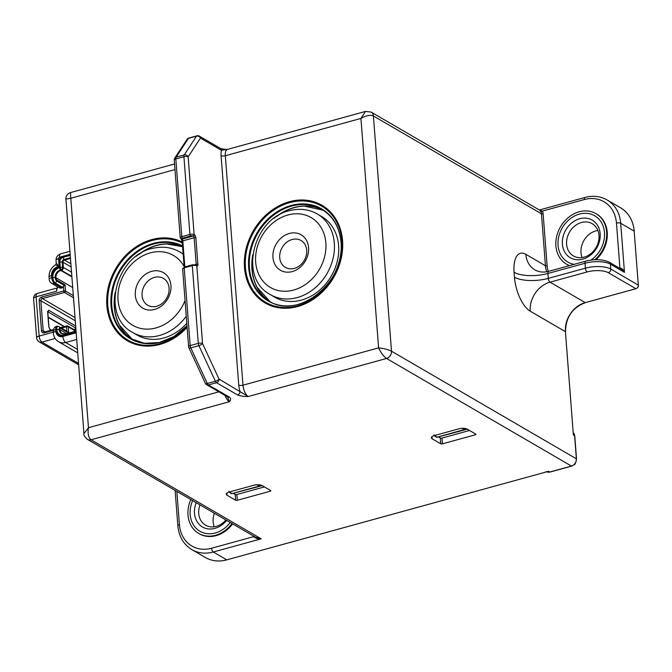 <?xml version="1.0" encoding="UTF-8"?>
<svg xmlns="http://www.w3.org/2000/svg" width="672" height="672" viewBox="0 0 672 672"><rect width="100%" height="100%" fill="white"/><g stroke="black" fill="none" stroke-linecap="round" stroke-linejoin="round"><path stroke-width="1.01" d="M558.062 245.314A26.754 21.991 -59.8 0 0 574.241 264.314A26.754 21.991 -59.8 0 1 567.815 262.046A26.754 21.991 -59.8 0 1 558.81 236.435A26.754 21.991 -59.8 0 1 579.365 214.108A26.754 21.991 -59.8 0 1 594.728 215.804A26.754 21.991 -59.8 0 1 604.456 236.981A26.754 21.991 -59.8 0 1 590.948 260.106A26.754 21.991 -59.8 0 0 604.481 232.537A26.754 21.991 -59.8 0 0 579.365 214.108A26.754 21.991 -59.8 0 0 558.062 245.314M562.38 244.121A21.773 17.9 120.2 0 1 579.718 218.719A21.773 17.9 120.2 0 1 600.163 233.73A21.773 17.9 120.2 0 1 582.826 259.132A21.773 17.9 120.2 0 1 562.38 244.121M598.996 235.36A18.665 15.347 -59.8 0 0 592.192 223.684A18.665 15.347 -59.8 0 0 574.753 226.002A18.665 15.347 -59.8 0 0 566.614 244.272A18.665 15.347 -59.8 0 0 573.418 255.948A18.665 15.347 -59.8 0 0 590.856 253.63A18.665 15.347 -59.8 0 0 598.996 235.36M582.112 257.552A18.665 15.347 120.2 0 1 580.994 252.647A18.665 15.347 120.2 0 1 597.878 230.454M190.184 514.534A26.754 21.991 -59.8 0 0 205.615 533.408A26.754 21.991 -59.8 0 0 230.227 522.48A26.754 21.991 -59.8 0 1 215.3 532.972A26.754 21.991 -59.8 0 1 199.937 531.266A26.754 21.991 -59.8 0 1 192.62 500.59A26.754 21.991 -59.8 0 0 190.184 514.534M226.64 520.397A21.773 17.9 120.2 0 1 206.758 528.646A21.773 17.9 120.2 0 1 194.502 513.349A21.773 17.9 120.2 0 1 196.199 502.681M199.987 504.882A18.665 15.347 -59.8 0 0 198.727 513.492A18.665 15.347 -59.8 0 0 205.54 525.168A18.665 15.347 -59.8 0 0 225.918 519.977M214.234 526.781A18.665 15.347 120.2 0 1 213.116 521.867A18.665 15.347 120.2 0 1 214.376 513.257M270.362 294.63L274.646 297.125A46.654 38.363 -59.8 0 0 299.83 300.502A46.654 38.363 -59.8 0 0 337.075 262.03A46.654 38.363 -59.8 0 0 321.586 216.476L317.302 213.982C309.254 209.437 300.46 208.236 290.942 210.37C253.537 216.922 237.77 277.88 270.362 294.63A46.654 38.363 -59.8 0 0 295.546 298.007A46.654 38.363 -59.8 0 0 332.791 259.535A46.654 38.363 -59.8 0 0 317.302 213.982M291.522 271.757A20.53 16.876 -59.8 0 0 308.624 248.388A20.53 16.876 -59.8 0 0 290.01 233.293A20.53 16.876 -59.8 0 0 272.908 256.662A20.53 16.876 -59.8 0 0 291.522 271.757M293.79 268.514A15.548 12.785 -59.8 0 0 306.205 255.688A15.548 12.785 -59.8 0 0 301.039 240.509A15.548 12.785 -59.8 0 0 292.648 239.383A15.548 12.785 -59.8 0 0 280.232 252.21A15.548 12.785 -59.8 0 0 285.39 267.389A15.548 12.785 -59.8 0 0 293.79 268.514M186.27 316.193A46.654 38.363 -59.8 0 1 157.903 335.882A46.654 38.363 -59.8 0 1 132.72 332.506L137.004 335A46.654 38.363 -59.8 0 0 162.187 338.377A46.654 38.363 -59.8 0 0 186.816 323.316M153.88 309.624A20.53 16.876 -59.8 0 0 170.982 286.255A20.53 16.876 -59.8 0 0 152.376 271.169A20.53 16.876 -59.8 0 0 135.274 294.538A20.53 16.876 -59.8 0 0 153.88 309.624M156.148 306.39A15.548 12.785 -59.8 0 0 168.563 293.563A15.548 12.785 -59.8 0 0 163.397 278.376A15.548 12.785 -59.8 0 0 155.005 277.25A15.548 12.785 -59.8 0 0 142.59 290.077A15.548 12.785 -59.8 0 0 147.756 305.264A15.548 12.785 -59.8 0 0 156.148 306.39M190.831 499.556A29.24 24.041 -59.8 0 0 198.685 533.417A29.24 24.041 -59.8 0 0 215.477 535.282A29.24 24.041 -59.8 0 0 232.008 523.522M198.685 533.417L199.298 533.778A29.24 24.041 -59.8 0 0 216.09 535.634A29.24 24.041 -59.8 0 0 232.621 523.874M594.854 259.753A29.24 24.041 -59.8 0 0 595.98 213.654A29.24 24.041 -59.8 0 0 579.188 211.798A29.24 24.041 -59.8 0 0 556.718 236.208A29.24 24.041 -59.8 0 0 566.563 264.197A29.24 24.041 -59.8 0 0 569.537 265.608M566.563 264.197L567.176 264.55A29.24 24.041 -59.8 0 0 569.377 265.658M315.412 207.22A52.97 43.546 -59.8 0 0 304.298 206.077A52.97 43.546 -59.8 0 0 276.662 216.51M252.487 258.04A52.97 43.546 -59.8 0 0 252.16 269.447A52.97 43.546 -59.8 0 0 257.074 287.23A52.97 43.546 -59.8 0 0 263.55 296.327M177.769 245.087A52.97 43.546 -59.8 0 0 166.656 243.953A52.97 43.546 -59.8 0 0 139.02 254.386M114.845 295.915A52.97 43.546 -59.8 0 0 114.517 307.314A52.97 43.546 -59.8 0 0 119.431 325.097A52.97 43.546 -59.8 0 0 125.908 334.202M546.756 471.862A6.224 5.116 -59.8 0 0 549.83 472.004L571.427 466.066L386.551 358.462L248.237 396.522C243.76 396.556 240.198 396.026 237.535 394.926A3.108 2.554 -59.8 0 0 240.013 391.297A12.44 5.426 -105.4 0 1 238.745 385.048L221.088 155.585A12.44 5.426 -105.4 0 1 221.466 150.293A3.108 2.554 -59.8 0 0 220.332 148.344L220.332 148.344C221.542 149.083 226.657 149.478 227.237 149.436L221.466 150.293L200.466 138.071L188.152 156.853A3.108 2.612 -146.7 0 0 184.212 154.93L196.526 136.139A3.108 2.612 33.3 0 1 200.466 138.071A3.108 2.554 -59.8 0 0 199.332 136.122L220.332 148.344M237.535 394.926L216.535 382.704L208.438 384.93L229.438 397.152C231.05 398.538 231.025 400.058 229.345 401.722L91.022 439.782A6.224 5.116 120.2 0 1 87.452 439.387L255.914 537.432L261.206 538.826C258.157 539.129 255.612 538.406 253.562 536.676A7.468 6.14 120.2 0 1 253.168 535.836M431.987 436.666L432.155 438.791L440.723 443.78L440.278 438.01L438.43 436.934M432.155 438.791A6.224 2.276 -4.4 0 1 431.348 437.783A6.224 2.276 -4.4 0 1 434.49 435.523L458.783 428.845A6.224 2.276 -4.4 0 1 467.242 429.139L475.81 434.129A1.243 0.454 -4.4 0 1 475.969 434.33A1.243 0.454 -4.4 0 1 475.339 434.784L475.272 433.81M469.552 430.483L441.974 438.068L442.42 443.839L475.339 434.784M442.42 443.839A1.243 0.454 -4.4 0 1 440.723 443.78M264.44 486.923L236.863 494.508L237.3 500.279L270.228 491.215L270.152 490.249M237.3 500.279A1.243 0.454 -4.4 0 1 235.612 500.22L235.166 494.449L233.31 493.374M226.876 493.105L227.044 495.23L235.612 500.22M227.044 495.23A6.224 2.276 -4.4 0 1 226.237 494.222A6.224 2.276 -4.4 0 1 229.379 491.963L253.672 485.285A6.224 2.276 -4.4 0 1 262.13 485.579L270.698 490.568A1.243 0.454 -4.4 0 1 270.858 490.77A1.243 0.454 -4.4 0 1 270.228 491.215M565.438 331.892L573.376 435.002L565.429 331.674L530.225 311.186A27.997 12.205 -105.4 0 1 514.45 277.2L514.072 272.294A27.997 12.205 -105.4 0 1 525.848 254.335L545.437 265.734L541.439 213.78A6.224 5.116 -59.8 0 0 540.767 211.512L539.599 210.134L371.137 112.09A6.224 5.116 120.2 0 1 373.405 115.979C370.138 114.694 365.98 115.508 360.94 118.423L225.322 155.736L242.978 385.19L378.596 347.878L360.94 118.423L365.518 111.418L227.438 149.411A9.332 4.066 74.6 0 0 225.322 155.736A3.108 1.142 -4.4 0 1 221.088 155.585M174.989 169.588L70.812 198.248L70.459 192.604C67.385 193.712 65.864 195.88 65.906 199.088L83.95 433.642C83.353 434.717 84.521 436.632 87.452 439.387M65.906 199.088L70.812 198.248L88.469 427.703C87.536 433.549 88.385 437.573 91.022 439.782L261.206 538.826L213.301 552.006L226.766 559.852L548.604 471.29L226.766 559.852A37.33 30.685 -59.8 0 1 205.33 557.474C211.823 561.145 219.013 561.943 226.892 559.868L226.985 559.793M540.767 211.512A1.243 0.638 150.2 0 0 542.321 211.117A7.468 6.14 120.2 0 1 543.136 213.839A1.243 0.454 175.6 0 1 541.439 213.78L373.405 115.979L391.507 351.204C388.206 349.558 383.905 348.44 378.596 347.878C380.915 352.817 383.569 356.353 386.551 358.462A6.224 5.116 120.2 0 0 391.507 351.204L576.374 458.808L574.602 435.716L573.376 435.002M218.854 391.826L88.469 427.703L83.95 433.642M199.332 136.122A3.108 3.108 0 0 0 196.946 135.811A3.108 1.352 -105.4 0 0 196.526 136.139L188.429 138.373A3.108 1.352 -105.4 0 1 188.849 138.046A3.108 3.108 0 0 0 187.068 139.331A3.108 2.612 33.3 0 1 188.429 138.373L176.114 157.156A3.108 2.612 -146.7 0 0 174.754 158.122A3.108 3.108 0 0 0 174.258 160.062L180.239 237.812A3.108 1.142 -4.4 0 1 181.81 236.678L189.907 234.452L183.918 156.71L175.829 158.936L181.81 236.678A1.243 0.546 74.6 0 0 182.507 238.19A1.865 0.68 175.6 0 0 181.81 239.173L193.141 236.048A1.865 0.68 175.6 0 0 190.604 235.964L182.507 238.19M238.745 385.048A3.108 1.142 -4.4 0 0 242.978 385.19A9.332 4.066 74.6 0 0 248.237 396.522L219.013 379.075A3.108 1 155.1 0 1 215.384 381.226L198.887 345.668L190.789 347.894A3.108 1 155.1 0 1 188.899 347.794L205.397 383.351A3.108 3.108 0 0 0 206.648 384.728A3.108 2.554 120.2 0 0 208.438 384.93A3.108 1.352 -105.4 0 1 207.287 383.452A3.108 1 155.1 0 1 205.397 383.351M196.224 265.096A1.243 1.025 120.2 0 1 196.837 265.952L202.516 343.518A3.108 1 155.1 0 1 198.887 345.668A3.108 1.352 -105.4 0 1 198.282 343.367L192.301 265.625L184.204 267.851L190.184 345.593L198.282 343.367A3.108 1.142 175.6 0 1 202.516 343.518L219.013 379.075A3.108 2.554 -59.8 0 1 216.535 382.704A3.108 1.352 -105.4 0 1 215.384 381.226L207.287 383.452L190.789 347.894A3.108 1.352 -105.4 0 1 190.184 345.593A3.108 1.142 175.6 0 0 188.614 346.727A3.108 3.108 0 0 0 188.899 347.794M227.564 396.9L229.345 401.722A9.332 4.066 -105.4 0 1 225.179 395.514M229.438 397.152A3.108 2.554 120.2 0 1 227.648 396.95L206.648 384.728M57.38 286.675L56.624 291.169L36.112 296.814L39.136 336.067L53.281 332.17M53.248 330.414L44.402 332.85A3.108 2.554 120.2 0 1 41.479 330.7L39.169 300.686A3.108 2.554 120.2 0 1 41.647 297.058L63.773 290.968L63.42 286.348L62.723 287.381A1.243 1.025 120.2 0 1 61.984 287.927L61.891 287.952A4.973 4.091 120.2 0 1 59.027 287.633L51.685 283.357A4.973 4.091 -59.8 0 0 54.541 283.676L61.891 287.952M65.906 330.683A1.243 1.025 120.2 0 1 66.058 330.767L66.881 331.38L66.528 326.76L61.538 328.129M56.876 263.878L59.161 266.65L56.221 265.171M63.42 286.348L64.302 285.432L56.776 281.047A2.856 1.243 -105.4 0 1 55.163 277.586A6.586 5.418 120.2 0 1 60.413 269.9L60.95 269.749A2.125 1.747 -59.8 0 0 62.639 267.271L62.244 262.08A2.234 1.831 120.2 0 1 64.016 259.476L70.417 257.72M70.157 254.293L59.539 257.216A1.243 1.025 -59.8 0 0 58.548 258.661L59.161 266.65A7.358 6.048 -59.8 0 0 51.568 275.453L51.828 277.603A9.223 7.585 120.2 0 1 59.178 266.843L60.253 267.187L60.95 269.749A1.243 0.546 74.6 0 0 61.412 270.346L71.862 276.427M75.667 331.153L68.216 326.819L68.704 333.068L66.881 331.38M47.796 311.699A1.243 1.025 -59.8 0 0 48.703 310.271L75.667 325.962M70.476 258.418L64.478 260.064A1.865 1.537 -59.8 0 0 62.992 262.248L63.395 267.439A2.486 2.05 120.2 0 1 61.412 270.346L60.866 270.488A6.224 5.116 -59.8 0 0 55.919 277.746A1.974 0.857 74.6 0 0 57.028 280.148L64.982 284.777L64.302 285.432M70.165 254.394L62.782 256.418A4.872 4.007 120.2 0 0 58.909 262.105L59.27 266.818L59.959 267.616L59.422 267.767A8.341 6.863 -59.8 0 0 52.777 277.502L55.163 277.586A1.243 0.454 -4.4 0 1 55.919 277.746L72.71 287.524M48.796 326.869A1.243 0.454 175.6 0 1 48.955 327.071L49.762 329.12A1.243 1.025 120.2 0 1 50.215 329.902L48.796 326.869L47.636 311.858L48.703 310.271M539.347 210.025L542.321 211.117L584.338 199.55A3.108 1.352 -105.4 0 1 585.043 197.442L539.381 210.008M619.626 268.246L619.937 268.162C621.676 268.027 623.196 269.422 624.473 272.345L621.701 269.447L609.26 262.206A3.108 2.554 120.2 0 1 610.394 264.155A18.665 6.829 175.6 0 0 585.018 263.264L547.907 273.479L548.285 278.384A3.108 1.352 74.6 0 0 550.04 282.156A24.881 20.462 -59.8 0 0 530.225 311.186M253.932 536.281A1.243 0.638 -29.8 0 1 253.562 536.676L211.554 548.234A3.108 1.352 74.6 0 0 213.301 552.006A37.33 30.685 120.2 0 1 191.864 549.637L205.33 557.474M595.913 259.711A29.24 24.041 -59.8 0 0 596.593 214.015L595.98 213.654M236.863 494.508A1.243 0.454 -4.4 0 1 235.166 494.449M441.974 438.068A1.243 0.454 -4.4 0 1 440.278 438.01M231.638 493.693L259.997 485.898L231.638 493.693M261.929 485.436L259.997 485.898M262.164 485.604L232.243 493.601M467.048 428.996L436.75 437.262L464.461 429.526L463.361 428.879A3.73 1.369 175.6 0 0 461.252 428.392M465.108 429.458L464.461 429.526M467.284 429.164L437.354 437.17M289.279 214.645A40.438 33.247 -59.8 0 0 255.595 260.677A40.438 33.247 -59.8 0 0 292.253 290.396A40.438 33.247 -59.8 0 0 325.937 244.373A40.438 33.247 -59.8 0 0 289.279 214.645M184.128 266.54A40.438 33.247 -59.8 0 0 151.645 252.521A40.438 33.247 -59.8 0 0 117.953 298.544A40.438 33.247 -59.8 0 0 154.61 328.272A40.438 33.247 -59.8 0 0 185.06 300.527M48.955 327.071L47.796 312.06A1.243 0.454 175.6 0 0 47.636 311.858M244.499 267.616A56.507 46.452 120.2 0 1 289.489 201.692A56.507 46.452 120.2 0 1 342.552 240.635A56.507 46.452 120.2 0 1 297.553 306.558A56.507 46.452 120.2 0 1 244.499 267.616M341.964 240.954A55.625 45.73 -59.8 0 0 289.733 202.616A55.625 45.73 -59.8 0 0 245.44 267.515A55.625 45.73 -59.8 0 0 297.671 305.844A55.625 45.73 -59.8 0 0 341.964 240.954M321.905 209.462A52.878 43.47 -59.8 0 0 272.496 216.031A52.878 43.47 -59.8 0 0 249.43 267.792A52.878 43.47 -59.8 0 0 268.708 300.863C297.805 320.586 346.08 281.971 341.023 242.34C339.57 227.329 333.194 216.376 321.905 209.462M248.674 267.624A53.239 43.772 120.2 0 1 291.077 205.506A53.239 43.772 120.2 0 1 341.074 242.206A53.239 43.772 120.2 0 1 298.679 304.315A53.239 43.772 120.2 0 1 248.674 267.624M182.574 246.414A52.878 43.47 -59.8 0 0 133.972 254.621A52.878 43.47 -59.8 0 0 111.787 305.659A52.878 43.47 -59.8 0 0 131.065 338.738L144.463 343.3L159.306 342.535L174.014 336.487L187.001 325.752M187.009 325.786A53.239 43.772 120.2 0 1 139.373 342.502A53.239 43.772 120.2 0 1 111.04 305.5A53.239 43.772 120.2 0 1 133.493 254.008A53.239 43.772 120.2 0 1 182.54 245.96M187.127 327.398A56.507 46.452 120.2 0 1 136.718 344.702A56.507 46.452 120.2 0 1 106.856 305.491A56.507 46.452 120.2 0 1 130.435 251.068A56.507 46.452 120.2 0 1 182.238 242.046M182.322 243.088A55.625 45.73 -59.8 0 0 131.166 251.672A55.625 45.73 -59.8 0 0 107.797 305.382A55.625 45.73 -59.8 0 0 137.348 344.03A55.625 45.73 -59.8 0 0 187.076 326.684M257.074 287.23L269.984 301.577A52.878 43.47 120.2 0 1 251.95 269.262A52.878 43.47 120.2 0 1 252.806 254.621M273.84 218.476A52.878 43.47 120.2 0 1 323.148 210.218L304.298 206.077M119.431 325.097L132.35 339.452A52.878 43.47 120.2 0 1 114.316 307.129A52.878 43.47 120.2 0 1 115.164 292.488M136.198 256.351A52.878 43.47 120.2 0 1 182.599 246.725L166.656 243.953M190.604 235.964A1.243 0.546 -105.4 0 1 189.907 234.452A3.108 1.142 -4.4 0 1 194.132 234.604L194.435 234.78A2.486 1.084 74.6 0 1 195.838 237.796L197.887 264.356A2.486 1.084 74.6 0 1 196.837 265.952M174.258 160.062A3.108 1.142 175.6 0 1 175.829 158.936A3.108 1.352 -105.4 0 1 176.114 157.156L184.212 154.93A3.108 1.352 -105.4 0 0 183.918 156.71A3.108 1.142 175.6 0 1 188.152 156.853L194.132 234.604A1.243 1.025 -59.8 0 1 193.141 236.048M73.5 297.73L64.478 292.48L42.344 298.57L75.02 317.587M76.18 332.699L64.495 335.916A9.223 7.585 120.2 0 1 55.826 329.557L55.868 331.313A7.468 6.14 -59.8 0 0 62.882 336.462L76.188 332.8M548.604 471.29L549.83 472.004A1.243 0.546 74.6 0 0 550.074 472.055L571.662 466.108A1.243 0.546 74.6 0 1 571.427 466.066A6.224 5.116 -59.8 0 0 576.374 458.808A1.243 0.454 -4.4 0 1 576.534 459.01L574.762 435.918A1.243 0.454 175.6 0 0 574.602 435.716A6.224 5.116 -59.8 0 0 573.258 432.558M194.964 264.634L196.19 264.298A1.243 0.546 -105.4 0 1 196.081 264.995A1.243 1.025 120.2 0 1 196.535 265.768A3.108 1.142 175.6 0 0 192.301 265.625A1.243 0.546 74.6 0 1 192.587 264.776L184.489 267.011L182.633 268.976L188.614 346.727M184.489 267.011A1.243 0.546 -105.4 0 0 184.204 267.851A3.108 1.142 175.6 0 0 182.633 268.976M55.138 338.478L41.941 342.107L78.548 363.418M57.448 287.876L37.246 293.437A4.973 4.973 0 0 0 33.6 298.62L36.624 337.873A4.973 1.823 -4.4 0 1 39.136 336.067A4.973 2.167 -105.4 0 0 41.941 342.107A4.973 4.091 120.2 0 1 39.077 341.788L78.658 364.829M76.7 339.469L65.688 342.502L77.465 349.364M62.882 336.462A4.973 2.167 -105.4 0 0 65.688 342.502A12.44 10.231 120.2 0 1 58.54 341.712L77.734 352.884M68.704 333.068L60.74 328.44A1.974 0.857 74.6 0 0 59.917 329.7A6.224 5.116 -59.8 0 0 62.185 333.589L65.512 333.942A1.243 0.546 74.6 0 0 65.352 334.076A6.586 5.418 120.2 0 1 59.161 329.54L56.776 329.456A8.341 6.863 -59.8 0 0 64.604 335.202L76.129 332.035M60.74 328.44A1.243 1.025 -59.8 0 0 60.362 327.709A2.856 1.243 -105.4 0 0 59.161 329.54A1.243 0.454 175.6 0 1 59.917 329.7L66.662 333.631M41.647 297.058A1.243 0.546 -105.4 0 0 42.344 298.57A1.865 1.537 -59.8 0 0 40.858 300.745L43.168 330.767A1.865 1.537 -59.8 0 0 43.848 331.934L44.68 332.002A1.243 0.546 74.6 0 0 44.402 332.85M41.479 330.7A1.243 0.454 175.6 0 1 43.168 330.767L45.1 331.884M39.169 300.686A1.243 0.454 175.6 0 1 40.858 300.745L75.264 320.771M50.896 330.296L50.215 329.902M64.982 284.777L65.47 291.026L73.332 295.604M59.178 266.843A1.243 0.546 74.6 0 0 59.422 267.767L60.413 269.9A1.243 0.546 74.6 0 0 60.866 270.488L71.896 276.906M70.241 255.36L63.025 257.342A3.99 3.284 -59.8 0 0 59.85 261.996L60.253 267.187L62.639 267.271A1.243 0.454 -4.4 0 1 63.395 267.439L71.534 272.177M58.909 262.105A1.243 0.454 -4.4 0 1 59.85 261.996L62.244 262.08A1.243 0.454 -4.4 0 1 62.992 262.248L71.131 266.986M62.782 256.418A1.243 0.546 74.6 0 0 63.025 257.342L64.016 259.476A1.243 0.546 74.6 0 0 64.478 260.064L70.888 263.802M48.191 317.092L64.462 326.558M73.609 329.44L75.886 328.818M75.827 328.087L47.796 311.774M197.887 264.356A1.243 0.454 -4.4 0 0 196.19 264.298L194.149 237.737L182.818 240.862L184.817 266.918M192.822 264.827A1.243 0.546 74.6 0 0 192.587 264.776L196.384 265.171M194.435 234.78A1.243 1.025 -59.8 0 1 193.452 236.233A1.243 0.546 -105.4 0 1 194.149 237.737A1.243 0.454 -4.4 0 1 195.838 237.796M182.347 241.508A1.243 0.454 -4.4 0 1 182.188 241.307A1.243 0.454 -4.4 0 1 182.818 240.862A1.243 0.546 74.6 0 0 182.112 239.35A1.243 1.025 -59.8 0 1 181.398 239.266L181.096 239.089A1.243 1.025 -59.8 0 0 181.81 239.173M181.255 239.165A1.243 1.025 -59.8 0 0 181.398 239.266L182.188 241.307L184.17 267.103M33.6 298.62A4.973 1.823 -4.4 0 1 36.112 296.814A4.973 2.167 74.6 0 1 37.246 293.437M56.624 291.169A4.973 2.167 -105.4 0 1 57.439 287.944M59.539 257.216A4.973 2.167 -105.4 0 1 60.665 253.84C57.548 254.965 56.003 257.174 56.036 260.467L56.272 263.567L55.667 264.726C51.114 267.691 48.913 271.874 49.056 277.259A4.973 1.823 -4.4 0 1 51.568 275.453M58.548 258.661A4.973 1.823 175.6 0 0 56.036 260.467M49.056 277.259L49.224 279.443A4.973 1.823 -4.4 0 1 51.736 277.628A4.973 2.167 74.6 0 0 54.541 283.676L54.634 283.651A4.973 2.167 -105.4 0 1 51.828 277.603A1.243 0.454 -4.4 0 1 52.777 277.502A4.612 2.008 74.6 0 0 55.373 283.105L56.776 281.047A1.243 1.025 -59.8 0 0 57.028 280.148M56.91 326.197A4.973 2.167 74.6 0 0 56.868 326.214A4.973 2.167 74.6 0 0 55.734 329.582A4.973 1.823 175.6 0 0 53.222 331.388L53.357 333.119A4.973 1.823 -4.4 0 1 55.868 331.313M61.984 287.927L54.634 283.651A1.243 1.025 -59.8 0 0 55.373 283.105L62.723 287.381M67.889 332.086L58.716 326.491A4.612 2.008 74.6 0 0 56.776 329.456A1.243 0.454 175.6 0 0 55.826 329.557A4.973 2.167 -105.4 0 1 56.96 326.189L56.868 326.214A4.973 4.973 0 0 0 53.222 331.388M66.058 330.767L58.716 326.491A1.243 1.025 -59.8 0 0 58.397 326.348M76.062 331.128L65.352 334.076L64.604 335.202A1.243 0.546 74.6 0 0 64.495 335.916M65.47 291.026A1.243 0.454 175.6 0 0 63.773 290.968A1.243 0.546 74.6 0 0 64.478 292.48A1.243 1.025 120.2 0 0 65.47 291.026M44.923 332.052A1.243 0.546 74.6 0 0 44.68 332.002L53.416 329.599M66.528 326.76A1.243 0.454 -4.4 0 1 68.216 326.819A1.243 1.025 120.2 0 0 67.763 326.038A1.243 1.243 0 0 0 66.814 325.912A1.243 0.546 74.6 0 0 66.528 326.76M76.045 330.851L67.763 326.038A1.243 1.025 120.2 0 0 67.049 325.962A1.243 0.546 74.6 0 0 66.814 325.912L60.64 327.608M65.722 333.976A1.243 0.546 74.6 0 0 65.512 333.942L76.054 331.044M585.455 302.585L585.362 302.669C572.351 307.65 565.732 317.352 565.505 331.775L565.429 331.674A24.881 20.462 120.2 0 1 585.236 302.644L635.846 288.725A3.108 2.554 -59.8 0 0 638.316 285.096L634.166 231.118A37.33 30.685 -59.8 0 0 620.558 207.774C628.656 212.747 633.217 220.567 634.25 231.218L620.701 223.28L624.473 272.345L610.394 264.155L610.772 269.06L638.4 285.197C638.602 286.658 637.787 287.843 635.964 288.742L608.294 272.689A3.108 2.554 -59.8 0 0 610.772 269.06A18.665 6.829 -4.4 0 0 585.396 268.17L585.018 263.264A3.108 1.352 74.6 0 1 585.724 261.156C595.064 258.913 602.91 259.266 609.26 262.206M636.065 288.649L585.236 302.644L550.04 282.156L587.152 271.95A3.108 1.352 -105.4 0 1 585.396 268.17L548.285 278.384A24.881 9.106 -4.4 0 1 514.45 277.2M638.324 285.314L634.183 231.336M576.534 459.01C575.047 466.796 574.115 463.814 572.519 465.805L571.662 466.108A1.243 0.546 74.6 0 0 571.864 465.923M546.26 471.61L550.074 472.055A1.243 0.546 74.6 0 0 550.259 471.887M543.136 213.839L547.134 265.793A23.638 19.438 -59.8 0 0 548.327 271.446M546.739 271.782A24.881 20.462 120.2 0 1 545.437 265.734A1.243 0.454 175.6 0 0 547.134 265.793M619.937 268.422A1.243 0.546 74.6 0 0 619.937 268.162L616.468 223.138A3.108 1.142 -4.4 0 1 620.701 223.28A37.33 30.685 120.2 0 0 607.085 199.937C600.382 196.157 593.032 195.334 585.043 197.442M525.848 254.335A24.881 20.462 120.2 0 0 534.92 269.9L536.886 270.841C540.422 272.261 544.337 272.429 548.612 271.37A3.108 1.352 74.6 0 0 547.907 273.479A24.881 9.106 -4.4 0 1 514.072 272.294M608.294 272.689A15.548 5.695 175.6 0 0 587.152 271.95M176.862 491.425L179.424 524.656A3.108 1.142 175.6 0 0 177.845 525.781C178.87 536.533 183.54 544.488 191.864 549.637M179.424 524.656A34.213 28.132 -59.8 0 0 211.554 548.234M616.468 223.138A34.213 28.132 -59.8 0 0 584.338 199.55M259.35 485.957L258.25 485.318A3.73 1.369 175.6 0 0 256.141 484.831M230.614 491.627A3.73 1.369 175.6 0 0 230.723 492.895L231.823 493.534M258.25 485.318A1.243 1.025 -59.8 0 0 258.972 484.789M231.571 493.727L230.009 492.811A1.243 1.025 -59.8 0 0 230.723 492.895M435.725 435.187A3.73 1.369 175.6 0 0 435.834 436.456L436.934 437.094M435.834 436.456A1.243 1.025 120.2 0 1 435.12 436.38L434.02 434.792M464.092 428.35A1.243 1.025 120.2 0 1 463.361 428.879M183.179 254.234A46.654 38.363 -59.8 0 0 179.659 251.849C171.612 247.313 162.826 246.112 153.3 248.237C115.895 254.797 100.128 315.748 132.72 332.506M174.552 163.96L70.459 192.604M371.137 112.09L365.518 111.418M196.946 135.811L188.849 138.046M187.068 139.331L174.754 158.122M181.096 239.089L180.239 237.812M36.624 337.873A4.973 4.973 0 0 0 39.077 341.788M69.922 251.294L60.665 253.84M53.357 333.119C53.718 336.924 55.44 339.788 58.54 341.712M49.224 279.443A4.973 4.973 0 0 0 51.685 283.357M64.067 326.668L48.216 317.444M47.796 312.06L47.846 311.405L47.401 311.69M49.77 329.129L51.492 330.128M65.982 330.725L58.64 326.449L56.96 326.189M573.258 432.533L574.762 435.918M175.123 490.409L177.845 525.781M548.612 271.37L585.724 261.156M607.085 199.937L620.558 207.774M230.009 492.811L228.908 491.232M436.682 437.287L435.12 436.38M183.154 253.89L179.659 251.849"/></g></svg>
